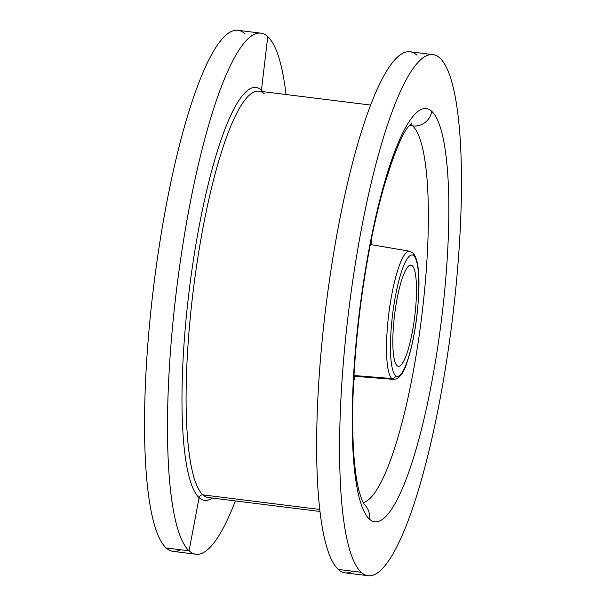 <?xml version="1.0" encoding="UTF-8"?>
<svg xmlns="http://www.w3.org/2000/svg" width="606" height="606" viewBox="0 0 606 606"><rect width="100%" height="100%" fill="white"/><g stroke="black" fill="none" stroke-linecap="round" stroke-linejoin="round"><path stroke-width="0.91" d="M412.292 265.754L409.512 265.405L412.292 265.754A50.98 10.09 97.1 0 0 410.966 265.095A50.98 10.09 97.1 0 0 395.104 310.916A50.98 10.09 97.1 0 0 397.013 365.607A50.98 10.09 97.1 0 0 398.347 366.266A50.98 10.09 97.1 0 0 414.209 320.445A50.98 10.09 97.1 0 0 412.292 265.754A50.98 10.09 97.1 0 0 395.612 307.424A50.98 10.09 97.1 0 0 397.013 365.607A50.98 10.09 97.1 0 0 413.701 323.937A50.98 10.09 97.1 0 0 412.292 265.754M180.452 549.74A262.557 51.98 -82.9 0 1 166.135 547.953A262.557 51.98 -82.9 0 1 158.908 248.293A262.557 51.98 -82.9 0 1 244.824 33.716M195.92 554.232L172.975 551.369A262.557 51.98 -82.9 0 1 166.135 547.953L189.072 550.816A262.557 51.98 97.1 0 0 195.92 554.232A262.557 51.98 97.1 0 0 235.355 500.927A262.557 51.98 -82.9 0 1 189.072 550.816L166.135 547.953A262.557 51.98 -82.9 0 1 156.28 266.292A262.557 51.98 -82.9 0 1 237.976 30.3L260.921 33.163A262.557 51.98 97.1 0 0 179.224 269.155A262.557 51.98 97.1 0 0 189.072 550.816A262.557 51.98 -82.9 0 1 181.853 251.157A262.557 51.98 -82.9 0 1 267.761 36.58A262.557 51.98 97.1 0 0 260.921 33.163M286.047 94.521A262.557 51.98 97.1 0 0 267.761 36.58L261.451 90.18A208.055 41.193 97.1 0 0 193.367 260.216A208.055 41.193 97.1 0 0 199.094 497.677L189.072 550.816L199.094 497.677A208.055 41.193 97.1 0 0 212.153 498.034A208.055 41.193 97.1 0 1 199.094 497.677A3.401 3.303 132.4 0 1 202.934 494.882A3.401 3.303 -47.6 0 0 199.094 497.677A208.055 41.193 97.1 0 1 193.367 260.216A208.055 41.193 97.1 0 1 261.451 90.18L267.761 36.58A262.557 51.98 -82.9 0 1 286.047 94.521M262.845 91.627A208.055 41.193 97.1 0 0 261.451 90.18A3.401 3.303 -47.6 0 0 261.55 91.468A3.401 3.303 132.4 0 1 261.451 90.18A208.055 41.193 97.1 0 1 262.845 91.627M208.161 497.534A204.775 40.541 -82.9 0 1 202.934 494.882A204.775 40.541 -82.9 0 1 195.215 275.48A204.775 40.541 -82.9 0 1 258.86 91.135A204.775 40.541 -82.9 0 1 264.307 93.809M319.953 511.479L208.275 497.549A204.775 40.541 -82.9 0 1 202.934 494.882L319.718 509.449L202.934 494.882A204.775 40.541 -82.9 0 1 195.253 275.2A204.775 40.541 -82.9 0 1 258.967 91.142L370.645 105.073M416.928 55.184A262.557 51.98 97.1 0 0 331.012 269.768A262.557 51.98 97.1 0 0 338.239 569.42A262.557 51.98 97.1 0 0 352.556 571.208M368.024 575.7L345.079 572.837A262.557 51.98 -82.9 0 1 338.239 569.42L361.176 572.284A262.557 51.98 97.1 0 0 368.024 575.7A262.557 51.98 97.1 0 0 449.72 339.708A262.557 51.98 97.1 0 0 439.865 58.047A262.557 51.98 97.1 0 0 433.025 54.631A262.557 51.98 97.1 0 0 351.328 290.622A262.557 51.98 97.1 0 0 361.176 572.284L338.239 569.42A262.557 51.98 -82.9 0 1 328.384 287.759A262.557 51.98 -82.9 0 1 410.08 51.768L433.025 54.631M361.176 572.284A262.557 51.98 -82.9 0 1 353.957 272.624A262.557 51.98 -82.9 0 1 439.865 58.047A262.557 51.98 -82.9 0 1 447.092 357.707A262.557 51.98 -82.9 0 1 361.176 572.284M369.327 519.031A208.176 41.216 97.1 0 0 437.449 348.889A208.176 41.216 97.1 0 0 431.722 111.299A208.176 41.216 97.1 0 0 363.6 281.434A208.176 41.216 97.1 0 0 369.327 519.031A16.991 16.498 -47.6 0 0 364.304 504.465A16.991 16.498 132.4 0 1 369.327 519.031A208.176 41.216 -82.9 0 1 363.6 281.434A208.176 41.216 -82.9 0 1 431.722 111.299A208.176 41.216 -82.9 0 1 437.449 348.889A208.176 41.216 -82.9 0 1 369.327 519.031M412.641 125.881A16.991 16.498 -47.6 0 0 431.722 111.299A16.991 16.498 132.4 0 1 412.641 125.881A191.178 37.852 97.1 0 0 410.345 124.245A191.178 37.852 97.1 0 1 412.641 125.881L409.308 125.465L412.641 125.881A191.178 37.852 97.1 0 1 420.753 324.043A191.178 37.852 97.1 0 1 363.145 502.647A191.178 37.852 97.1 0 0 420.753 324.043A191.178 37.852 97.1 0 0 412.641 125.881M371.516 238.612A191.178 37.852 -82.9 0 1 371.228 244.665A191.178 37.852 97.1 0 0 371.516 238.612M354.805 376.311A191.178 37.852 -82.9 0 1 353.601 382.242A191.178 37.852 97.1 0 0 354.805 376.311M411.171 252.051A64.569 12.787 97.1 0 0 409.603 251.225A64.569 12.787 97.1 0 0 389.438 308.962A64.569 12.787 97.1 0 0 391.817 378.523L353.957 375.515L391.817 378.523A64.569 12.787 97.1 0 0 393.62 379.371A64.569 12.787 -82.9 0 1 391.817 378.523A3.401 3.303 -47.6 0 0 395.491 375.591A61.176 12.112 97.1 0 0 415.504 325.589A61.176 12.112 97.1 0 0 413.822 255.77A3.401 3.303 -47.6 0 0 411.171 252.051M353.919 376.243L393.62 379.371C399.316 379.03 403.914 372.993 407.406 361.252C411.421 349.2 414.534 334.482 416.754 317.112C420.132 286.911 420.253 260.277 412.807 252.846A3.401 3.303 132.4 0 1 413.822 255.77A61.176 12.112 97.1 0 0 393.802 305.772A61.176 12.112 97.1 0 0 395.491 375.591A3.401 3.303 132.4 0 1 391.817 378.523A64.569 12.787 -82.9 0 1 389.438 308.962A64.569 12.787 -82.9 0 1 409.603 251.225L370.349 244.513M395.491 375.591A61.176 12.112 -82.9 0 1 393.802 305.772A61.176 12.112 -82.9 0 1 413.822 255.77A61.176 12.112 -82.9 0 1 415.504 325.589A61.176 12.112 -82.9 0 1 395.491 375.591M411.936 122.76L408.883 126.003C402.073 133.653 393.597 154.454 383.454 188.405C373.402 224.523 365.486 265.784 359.699 312.196C352.897 369.342 351.033 418.004 354.101 458.166C355.29 472.271 357.01 483.527 359.267 491.928L362.123 500.518L364.259 504.419M412.807 252.846L409.603 251.225"/></g></svg>
